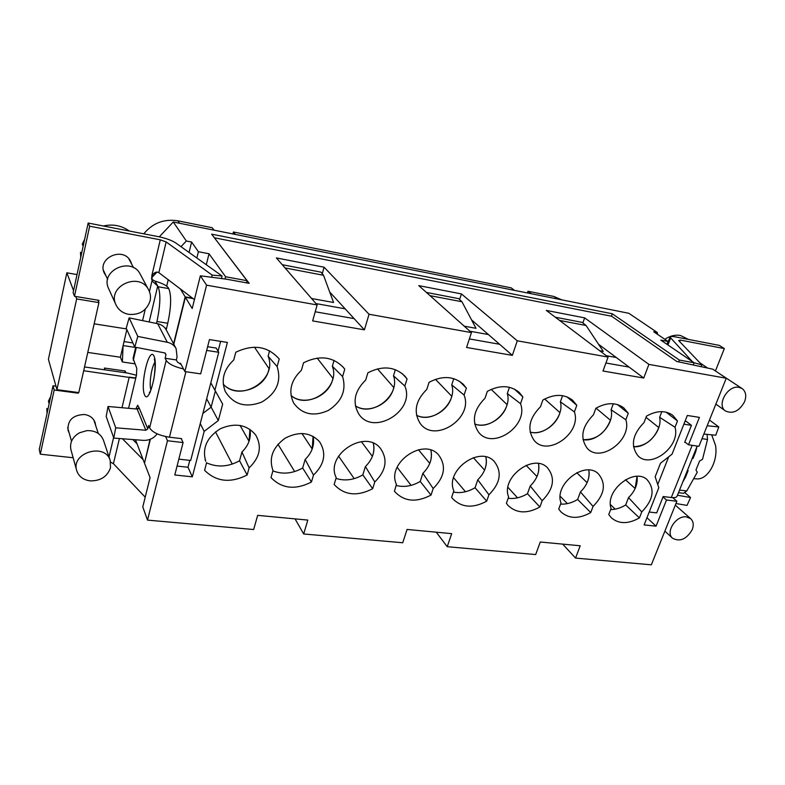 <?xml version="1.0" encoding="UTF-8"?>
<svg xmlns="http://www.w3.org/2000/svg" width="785" height="785" viewBox="0 0 785 785"><rect width="100%" height="100%" fill="white"/><g stroke="black" fill="none" stroke-linecap="round" stroke-linejoin="round"><path stroke-width="1.18" d="M192.531 298.153L185.162 296.877L173.583 343.85M150.043 439.364L144.607 462.708M254.468 347.176L269 368.597C265.948 388.447 236.511 398.692 223.264 384.218C240.524 403.254 278.116 379.626 268.107 356.223L269.589 350.807M317.169 358.107L332.918 378.272C329.7 396.268 304.335 406.865 291.039 395.532C308.397 410.614 340.818 387.545 332.349 366.252L334.047 360.413M377.487 368.881L393.766 387.466C390.439 403.902 368.391 414.549 355.379 405.825C372.443 417.591 400.654 395.306 393.481 375.779L395.375 369.686M435.469 379.341L451.748 396.239C448.363 411.311 429.052 421.81 416.521 415.265C433.055 424.234 457.802 402.862 451.738 384.866L453.769 378.635M491.184 389.389L507.071 404.609C503.666 418.483 486.631 428.718 474.699 423.978C490.566 430.602 512.438 410.192 507.306 393.54L509.445 387.29M544.692 398.996L559.921 412.606C556.516 425.411 541.414 435.312 530.12 432.084C545.251 436.715 564.7 417.286 560.372 401.812L562.58 395.66M596.06 408.151L610.445 420.25C604.921 433.624 595.766 440.081 582.99 439.639C597.356 442.593 614.733 424.145 611.103 409.731L613.32 403.765M646.026 417.375L658.801 427.56C653.689 439.894 645.25 446.282 633.495 446.714C647.095 448.235 662.668 430.759 659.635 417.296L661.833 411.625M232.272 464.092L215.492 431.868M205.14 459.657L205.699 461.266C202.03 448.029 206.946 437.166 220.467 428.679C235.127 422.467 246.873 424.577 255.694 434.998C262.151 446.508 259.953 457.469 249.11 467.87L241.937 452.013C248.727 445.291 251.396 437.716 249.924 429.307L249.051 441.298L240.043 425.401M294.66 471.559L277.978 444.251M272.886 470.892C282.678 474.601 292.609 473.64 302.667 467.997L311.449 482.019C295.376 490.223 281.893 488.741 270.992 477.594L272.984 470.549C268.627 458.116 272.699 447.322 285.2 438.148C298.967 431.093 310.409 432.26 319.515 441.661C326.668 453.053 324.666 464.19 313.49 475.092L305.159 459.47C312.136 452.523 314.775 444.801 313.087 436.293L312.204 449.02L301.911 433.448M354.202 478.644L338.561 456.114M335.98 478.418C344.86 481.215 353.809 480.037 362.827 474.886L372.669 488.712C357.126 496.728 344.281 495.325 334.145 484.502L336.215 477.643C324.705 455.123 365.005 428.502 380.391 448.304C388.055 459.46 386.181 470.676 374.779 481.961L365.398 466.565C372.463 459.519 375.102 451.758 373.326 443.26C374.386 447.519 374.072 451.895 372.375 456.379L361.345 441.631M411.085 485.356L397.122 467.291M396.082 485.473C404.108 487.485 412.154 486.141 420.23 481.45L431.014 495.09C416.099 502.891 403.902 501.615 394.433 491.273L396.425 484.394C386.22 463.14 423.429 437.137 438.521 454.839C446.528 465.711 444.752 476.937 433.192 488.515L422.87 473.345C429.935 466.28 432.604 458.558 430.857 450.148C431.917 454.427 431.554 458.842 429.768 463.405L418.454 449.746M465.476 491.744L453.583 477.692M453.416 492.087C460.638 493.431 467.85 491.979 475.053 487.73L486.7 501.183C472.962 508.543 461.6 507.699 452.621 498.642L451.64 497.347L453.838 490.831C444.761 470.676 479.39 445.311 494.079 461.246C502.302 471.795 500.585 482.961 488.927 494.766L477.761 479.812C484.767 472.815 487.465 465.181 485.846 456.929C486.857 461.158 486.435 465.554 484.58 470.107L473.335 457.675M517.541 497.818L507.934 487.338M508.18 498.289C514.636 499.074 521.063 497.553 527.461 493.726L539.884 506.992C527.157 513.959 516.54 513.459 508.052 505.481L506.394 503.332L508.641 496.974C500.565 477.78 533.015 453.063 547.233 467.497C555.564 477.702 553.867 488.78 542.16 500.732L530.228 486.003C537.136 479.115 539.874 471.638 538.451 463.562C539.354 467.713 538.863 472.03 536.979 476.515L526.078 465.338M567.408 503.617L560.196 496.277M560.529 504.117C566.279 504.441 571.98 502.891 577.632 499.466L590.742 512.556C578.879 519.17 568.929 518.944 560.902 511.859L558.714 509.053L561 502.851C553.808 484.502 584.393 460.422 598.121 473.571C606.471 483.432 604.784 494.393 593.058 506.443L580.449 491.92C587.2 485.199 589.986 477.908 588.799 470.048C589.574 474.081 589.015 478.281 587.111 482.647L576.759 472.707M615.214 509.151L610.426 504.569M610.652 509.593C615.715 509.543 620.729 508.003 625.684 504.961L639.422 517.874C628.304 524.184 618.953 524.164 611.378 517.845L608.758 514.528L611.083 508.464C604.676 490.87 633.662 467.428 646.879 479.458C655.19 488.986 653.483 499.8 641.767 511.908L628.54 497.592C635.114 491.076 637.95 484.002 637.037 476.367L635.143 488.515L625.459 479.753M232.929 233.959L233.42 231.997L235.441 234.46M214.099 230.182L212.195 227.728L177.871 220.82C164.065 218.681 152.702 223.018 143.783 233.822M514.509 290.381L511.231 287.879L233.42 231.997M527.373 292.952L527.952 291.245L553.955 296.475L561.687 299.831M531.298 293.747L527.952 291.245M135.481 439.757L144.303 462.669M87.783 352.426L120.39 357.224L126.836 329.553M97.88 300.174L98.91 302.617L78.804 392.578L56.952 389.684L48.415 359.334L66.853 272.807L73.554 290.656M105.043 369.863L104.356 368.047L125.168 371.011L124.776 372.659M98.91 302.617L76.665 298.928L56.952 389.684M75.743 296.485L76.665 298.928M66.853 272.807L77.018 274.583M151.446 277.959L156.912 272.169M180.982 246.676L186.339 241.005L191.618 242.025L189.077 252.456M159.286 236.834L173.269 221.998L186.339 241.005M168.265 279.617L166.685 286.162M191.618 242.025L198.399 251.72L196.849 258M198.399 251.72L209.026 253.761L206.288 264.731M185.162 296.877L180.275 288.782M135.668 347.47L123.108 345.567L122.372 361.983L120.39 357.224M134.853 363.798L122.372 361.983M125.914 372.826L125.168 371.011M173.269 221.998L628.814 313.284L657.32 332.497L657.526 334.371M666.965 344.301L668.045 341.475L653.719 331.79L657.32 332.497M693.381 364.564L694.087 362.768L660.774 340.091L668.045 341.475M124.03 341.593L132.881 342.947M285.043 267.93L323.518 275.28L320.996 272.159L282.266 264.712M311.547 298.506L333.576 302.49L323.518 275.28M430.023 295.651L461.972 301.764L458.636 298.634L426.412 292.432M464.249 326.177L476.004 328.316L461.972 301.764M559.558 320.427L586.101 325.5L582.136 322.38L555.319 317.218M599.701 350.728L603.263 351.376L586.101 325.5M616.264 357.509L606.305 355.723M488.417 334.547L469.901 331.221M345.135 308.819L315.953 303.579M246.461 282.835L247.02 280.687L211.646 234.165L612.271 313.764L679.368 360.06L678.691 361.826M612.271 313.764L611.387 316.198M209.026 253.761L225.589 276.752L225.01 278.999M247.02 280.687L225.589 276.752M694.087 362.768L679.368 360.06M214.923 390.184L222.665 404.089L215.355 390.979L211.136 407.13L202.883 413.43L211.136 407.13L215.355 390.979L210.822 382.844L215.355 390.979L210.822 382.844L214.923 390.184L227.395 342.427L209.448 339.581L200.666 373.866L184.858 371.57L206.583 285.161L200.352 275.81L192.207 308.525L185.388 297.25L193.1 298.585M206.681 398.819L218.318 420.554L204.179 431.358L192.305 476.838L187.998 467.261L177.067 466.064M744.582 401.724C746.682 395.915 745.868 391.538 742.159 388.595L739.077 387.368C727.813 384.699 716.136 405.266 725.566 411.036C733.004 414.195 739.342 411.085 744.582 401.724M664.787 339.277C670.086 335.843 675.316 334.577 680.467 335.48L688.484 339.414M742.159 388.595L718.216 372.826M698.993 361.865L700.171 363.023M694.058 362.748L701.849 364.858L701.231 366.428M715.429 370.952L724.329 348.579L719.364 345.4L675.551 336.912C672.235 336.294 670.37 336.363 669.968 337.118L692.252 361.512M701.849 364.858L678.682 340.582L680.35 340.101L679.741 341.691M724.329 348.579L680.35 340.101M649.205 512.036L656.692 512.88L663.178 496.532L671.312 497.513L692.164 445.33M685.56 442.475L684.697 442.357L691.448 425.342L686.247 421.378L685.069 421.202M691.448 425.342L683.892 424.175M657.742 484.551L668.673 456.841M703.851 434.046L715.773 435.233L718.795 426.942L709.473 420.053M718.795 426.942L707.187 425.745M697.188 446.057L677.043 496.297C676.493 497.464 674.58 497.867 671.312 497.513M684.991 492.784L690.545 497.523L677.465 495.247M675.954 503.528L687.022 505.403L690.545 497.523M206.367 462.738C217.18 467.624 228.239 466.977 239.543 460.775L241.937 452.013M239.543 460.775L247.138 474.984C230.505 483.383 216.326 481.833 204.6 470.333L206.514 463.091M249.11 467.87L247.138 474.984M277.115 366.566C281.697 381.314 276.614 393.128 261.866 402.028C245.774 408.151 233.596 404.667 225.324 391.568C220.801 380.028 223.607 369.49 233.753 359.952L235.785 352.249C253.369 343.909 267.842 346.165 279.215 359.01L277.115 366.566L268.107 356.223M302.667 467.997L305.159 459.47M313.49 475.092L311.449 482.019M342.594 376.555C346.577 390.302 341.838 401.596 328.375 410.437C313.715 416.943 302.147 414.49 293.678 403.068C288.193 391.43 290.764 380.499 301.411 370.275L303.54 362.788C319.534 354.928 332.909 356.576 343.634 367.704L344.762 369.205L342.594 376.555L332.349 366.252M342.456 366.379L344.762 369.205M362.827 474.886L365.398 466.565M374.779 481.961L372.669 488.712M404.834 386.043C415.844 411.016 372.659 436.882 358.51 413.567C352.279 402.018 354.663 390.851 365.682 380.077L367.88 372.796C382.413 365.427 394.727 366.507 404.834 376.044L407.081 378.9L404.834 386.043L393.481 375.779M402.283 373.65L407.081 378.9M420.23 481.45L422.87 473.345M433.192 488.515L431.014 495.09M464.082 395.081C473.748 418.503 434.213 443.947 420.053 423.233C413.283 411.87 415.53 400.595 426.804 389.399L429.061 382.315C442.397 375.377 453.799 376.035 463.287 384.287L466.378 388.124L464.082 395.081L451.738 384.866M459.519 381.284L466.378 388.124M475.053 487.73L477.761 479.812M488.927 494.766L486.7 501.183M520.534 403.696C529.051 425.794 492.509 450.718 478.556 432.182C471.402 421.103 473.551 409.799 485.002 398.27L487.328 391.381C499.643 384.817 510.25 385.141 519.16 392.363L522.889 396.916L520.534 403.696L507.306 393.54M514.381 389.075L522.889 396.916M527.461 493.726L530.228 486.003M542.16 500.732L539.884 506.992M574.394 411.909C581.901 432.869 547.861 457.223 534.232 440.532C526.833 429.758 528.923 418.503 540.492 406.738L542.857 400.026C554.318 393.785 564.238 393.864 572.599 400.232L576.798 405.305L574.394 411.909L560.372 401.812M567.005 396.876L576.798 405.305M577.632 499.466L580.449 491.92M593.058 506.443L590.742 512.556M625.831 419.749C632.455 439.718 600.525 463.484 587.298 448.363C579.762 437.922 581.813 426.746 593.45 414.814L595.864 408.269C606.589 402.332 615.882 402.195 623.751 407.866L628.275 413.312L625.831 419.749L611.103 409.731M617.51 404.579L628.275 413.312M625.684 504.961L628.54 497.592M641.767 511.908L639.422 517.874M675.012 427.256C680.85 446.331 650.726 469.518 637.93 455.732C630.345 445.644 632.386 434.576 644.043 422.526L646.497 416.148C656.584 410.476 665.327 410.182 672.735 415.265L677.484 420.966L675.012 427.256L659.635 417.296M666.004 412.125L677.484 420.966M150.386 439.237L144.489 463.16L150.072 477.653L142.782 506.924L147.511 520.121L167.47 440.728L165.645 436.548M147.511 520.121L253.653 529.532L257.666 515.353L307.808 520.082L303.677 533.977L295.072 518.885M303.677 533.977L402.725 542.759L407.072 529.443L451.679 533.643L447.234 546.703L436.244 532.191M447.234 546.703L535.674 554.553L540.276 542.003L580.223 545.771L575.552 558.086L562.698 544.113M684.863 441.926L688.494 444.791L699.415 417.385L687.326 415.471L672.038 454.191L660.47 463.268L655.161 476.78L658.801 487.721L644.122 524.91L656.064 526.176L646.958 517.707M656.064 526.176L666.494 500.016L676.866 501.252L651.344 564.817L575.552 558.086M663.011 496.944L666.494 500.016M214.521 237.933L249.179 283.336L226.522 279.195L200.352 275.81M643.739 378.036L602.988 371.001L608.1 357.077L546.311 310.418L584.658 317.876L648.91 364.387L643.739 378.036L598.553 344.272M605.922 363.013L629.099 367.095M512.35 355.36L466.575 347.47L471.442 332.595L418.768 285.622L461.423 293.914L517.295 340.808L512.35 355.36L471.549 319.887M469.361 338.934L499.584 344.262M364.417 329.837L312.636 320.908L317.15 304.963L276.379 257.922L324.087 267.204L369.048 314.255L364.417 329.837L329.69 291.981M315.227 311.763L354.123 318.612M185.388 297.25L173.799 344.252M220.624 341.357L218.083 351.18M180.275 364.034L180.491 363.2L184.858 371.57M322.252 273.72L324.087 267.204M459.608 299.546L461.423 293.914M582.853 322.939L584.658 317.876M688.494 444.791L698.925 446.312L726.262 378.242L712.8 369.176L676.788 361.473L611.633 316.237L214.55 237.806M317.15 304.963L206.583 285.161M471.442 332.595L369.048 314.255M608.1 357.077L517.295 340.808M648.91 364.387L726.262 378.242M672.725 497.631L676.866 501.252M167.47 440.728L183.082 442.583L181.247 438.599M183.082 442.583L174.79 474.974L192.305 476.838M200.254 423.566L204.179 431.358M189.784 460.373L187.998 467.261M222.665 404.089L218.318 420.554M110.499 467.703L110.214 460.501C105.249 442.495 70.836 452.592 76.685 470.519C78.667 476.446 83.161 479.89 90.157 480.871C100.588 481.009 107.368 476.623 110.499 467.703M49.131 403.784L48.425 401.106L50.662 396.68M47.502 411.32L46.806 408.612L48.052 408.769M47.071 413.312L46.806 408.612M110.214 460.501L103.463 440.228C100.706 433.595 95.181 430.396 86.88 430.631L79.53 432.771C72.406 437.019 69.541 442.691 70.944 449.785L76.685 470.519M86.88 430.631L79.53 432.771M150.063 300.9C150.936 297.054 150.465 293.394 148.659 289.91C139.75 271.168 106.554 286.211 115.984 304.855C118.545 310.055 122.823 313.235 128.838 314.373C139.612 315.119 146.687 310.625 150.063 300.9M83.161 246.147L82.268 244.106L84.633 239.356M103.335 225.982C112.922 223.872 121.577 225.55 129.309 231.016M81.385 254.36L80.502 252.279L81.787 252.515M80.718 257.47L80.502 252.279M148.659 289.91L140.309 274.338C131.615 256.077 99.499 270.54 108.683 288.713L115.984 304.855M69.198 433.065L68.05 430.425C67.392 420.25 72.868 414.951 84.486 414.509C89.863 415.373 93.405 418.071 95.113 422.585L95.633 425.391M94.19 421.005L94.151 420.475M132.802 439.551L137.022 443.751M145.215 497.17L113.423 463.7L110.636 462.129M143.145 459.667L122.421 438.746M78.363 392.52L78.206 393.187L54.185 390.008L53.017 385.769L39.25 449.55L40.3 454.181L73.152 457.753M54.185 390.008L40.3 454.181M78.206 393.187L77.98 392.461M53.017 385.769L55.961 386.161M135.707 347.274L133.067 358.451L136.767 368.175L136.502 375.063C136.148 377.32 135.187 378.331 133.636 378.076L83.691 370.726M207.623 346.715L216.189 348.049L218.75 352.279L206.671 350.414M185.917 371.717L169.442 437.186L181.629 438.648L181.502 439.158M178.843 459.137L190.686 460.471L218.75 352.279M181.08 364.338L177.439 362.091L176.331 359.942L165.115 358.264L165.988 354.741L165.125 353.024M147.806 428.924L145.833 430.249L115.709 427.805L113.786 438.079L106.201 416.462L108.026 406.483L137.189 409.063L139.092 407.788L147.806 428.924L148.63 425.529L149.621 427.913L166.194 360.423C168.569 363.955 174.339 366.801 183.494 368.95M115.709 427.805L108.026 406.483M113.786 438.079L143.312 440.365C149.15 440.562 153.762 438.383 157.157 433.84M169.442 437.186C159.07 435.498 152.467 432.407 149.621 427.913M166.194 360.423L165.115 358.264M134.755 347.088L126.228 328.199L129.132 317.866L157.687 323.714C161.573 324.597 164.408 326.658 166.224 329.906L176.105 348.609C174.25 345.272 171.316 343.163 167.303 342.28L137.797 336.422L134.755 347.088L164.752 352.916L165.988 354.741M137.797 336.422L129.132 317.866M176.105 348.609L177.076 356.93L176.331 359.942M167.764 323.253L156.961 321.497C160.385 305.296 160.768 293.708 158.109 286.731L168.775 288.605C171.542 295.572 171.208 307.121 167.764 323.253L166.204 329.886M156.961 321.497L156.48 323.469M168.775 288.605L168.373 287.899C166.597 285.446 162.142 283.189 154.988 281.108L158.109 286.731M106.044 275.977L104.356 273.249C96.584 258.029 123.392 246.019 130.634 261.376L131.762 264.349M129.957 260.875L129.623 259.766M103.698 271.463L104.454 272.513M222.067 275.996L212.176 275.113L166.155 241.947L160.277 239.817L89.647 226.198L88.156 223.038L158.276 236.638C165.929 238.228 171.778 240.347 175.801 242.977L222.067 275.996L221.419 278.538M212.176 275.113L211.636 277.272M88.156 223.038L73.123 292.638L74.477 296.269L98.939 300.351L98.596 301.882M89.647 226.198L74.477 296.269M149.15 321.968L157.716 286.025L152.212 281.099L151.839 275.986C154.125 272.415 156.46 271.306 158.855 272.65L194.425 299.595M94.171 323.822L126.552 328.935M151.534 279.215L154.988 281.108M84.535 366.958L127.523 373.052L136.453 375.24M138.425 408.73L136.06 408.426L135.933 408.956M136.06 408.426L137.709 405.266L139.043 407.925M683.509 493.274L686.767 490.959L697.276 472.256L695.971 469.96L699.572 461.05L702.516 459.313L707.52 439.492L707.118 434.37M682.764 482.039L685.57 477.045L684.118 478.664M695.903 449.275L695.657 451.924L696.962 446.636M695.657 451.924L693.057 458.401L692.409 457.979M685.57 477.045L688.141 470.637L687.532 470.146M692.135 458.675L693.057 458.401M711.681 434.821L715.508 445.33C718.403 461.433 707.53 480.243 696.481 478.86L694.087 478.713M692.213 529.689C693.94 525.047 693.449 521.387 690.721 518.699L686.473 516.903C676.17 515.146 665.062 532.24 672.549 538.225C679.957 542.101 686.522 539.256 692.213 529.689M179.588 223.274L177.871 220.82M557.399 298.977L553.955 296.475M670.498 338.335L667.957 344.978M119.418 438.511L113.423 463.7M109.027 456.929L113.599 437.539M121.989 407.719L129.221 377.114L135.04 377.938M145.833 430.249L137.189 409.063M167.303 342.28L157.687 323.714M165.036 328.101L166.518 328.336M166.155 241.947L158.855 272.65M151.74 275.967L160.277 239.817M142.576 320.623L145.274 309.231M149.435 291.608L152.015 280.716M136.325 347.392L133.293 360.227M136.502 375.063L128.573 408.298M153.948 356.007C158.904 366.075 149.121 406.1 144.548 394.865C139.936 384.513 149.16 346.018 153.948 356.007M150.897 389.841C148.944 384.248 151.436 367.105 154.89 362.287M686.767 490.959L679.545 490.066M701.996 438.668L707.52 439.492M707.354 367.88L699.965 362.886M725.566 411.036L715.871 404.118M667.171 344.448L669.968 337.118M98.282 433.477L93.866 420.014M71.513 441.288L67.657 427.589M133.548 267.714L128.809 258.765M107.643 279.45L103.404 270.236M154.969 359.913L154.252 359.137C153.831 357.636 156.392 362.258 153.889 378.733C150.691 393.677 149.209 392.176 149.376 392.686L150.288 392.147M678.485 492.695L683.509 493.314M690.721 518.699L675.306 505.138M672.549 538.225L664.875 531.121"/></g></svg>
